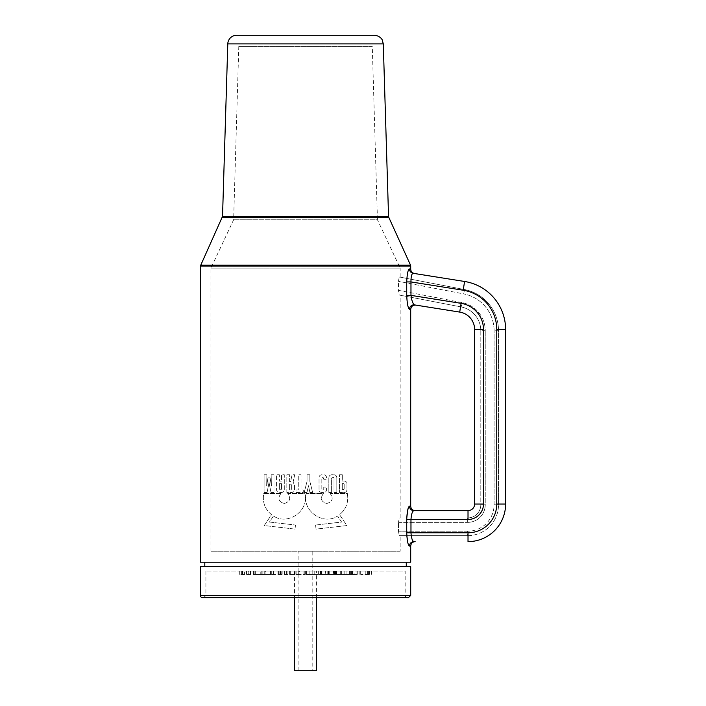 <?xml version="1.0" encoding="UTF-8"?>
<svg xmlns="http://www.w3.org/2000/svg" width="706" height="706" viewBox="0 0 706 706"><rect width="100%" height="100%" fill="white"/><g stroke="black" fill="none" stroke-linecap="round" stroke-linejoin="round"><path stroke-width="0.53" stroke-dasharray="3.53 2.65" d="M461.177 306.951L399.217 295.002L400.152 295.179L399.217 295.002L398.475 290.342L399.217 295.002L461.177 306.951L462.015 302.6L398.475 290.342L398.475 281.332L399.217 276.964L400.152 277.14L399.217 276.964L398.475 281.332L398.475 290.342L462.015 302.6L461.177 306.951A24.207 24.207 0 0 1 480.804 330.726A24.207 24.207 0 0 0 461.177 306.951A24.207 24.207 0 0 1 480.804 330.726A24.207 24.207 0 0 0 461.177 306.951M467.663 535.651A30.852 30.852 0 0 0 498.515 504.799L494.085 504.799A26.422 26.422 0 0 1 467.663 531.221A26.422 26.422 0 0 0 494.085 504.799L498.515 504.799A30.852 30.852 0 0 1 467.663 535.651L467.663 531.221L398.475 531.221L398.475 522.369L398.475 531.221L467.663 531.221L467.663 535.651L399.217 535.651L398.475 531.221L399.217 535.651L467.663 535.651A30.852 30.852 0 0 0 498.515 504.799L498.515 330.726A41.919 41.919 0 0 0 464.539 289.557L399.217 276.964L464.539 289.557L463.692 293.908L398.475 281.332L463.692 293.908L464.539 289.557A41.919 41.919 0 0 1 498.515 330.726L494.085 330.726A37.489 37.489 0 0 0 463.692 293.908A37.489 37.489 0 0 1 494.085 330.726L498.515 330.726A41.919 41.919 0 0 0 464.539 289.557M399.217 517.939L467.663 517.939A13.14 13.14 0 0 0 480.804 504.799L480.804 330.726L485.234 330.726A28.637 28.637 0 0 0 462.015 302.6A28.637 28.637 0 0 1 485.234 330.726L480.804 330.726L480.804 504.799L485.234 504.799L485.234 330.726L485.234 504.799L480.804 504.799A13.14 13.14 0 0 1 467.663 517.939A13.14 13.14 0 0 0 480.804 504.799A13.14 13.14 0 0 1 467.663 517.939L467.663 522.369A17.571 17.571 0 0 0 485.234 504.799A17.571 17.571 0 0 1 467.663 522.369L467.663 517.939L399.217 517.939L400.152 517.939L399.217 517.939L398.475 522.369L399.217 517.939M498.515 504.799L498.515 330.726M312.184 670.7L298.894 670.7L312.184 670.7L312.184 551.201L298.894 551.201L312.184 551.201M400.152 551.201L210.926 551.201L400.152 551.201L400.152 535.651M400.152 517.939L400.152 295.179M400.152 277.14L400.152 268.095L210.926 268.095L400.152 268.095L377.445 219.778L233.633 219.778L377.445 219.778L372.283 46.367L238.796 46.367L372.283 46.367M408.483 597.638L202.587 597.638M407.38 597.638L203.699 597.638L407.38 597.638A2.215 2.215 0 0 1 405.165 595.423L405.165 571.075L205.914 571.075L405.165 571.075M200.38 566.644L410.698 566.644M410.698 562.214L200.38 562.214M410.698 309.484L409.489 309.281C408.033 308.24 407.106 303.606 406.718 295.373L406.718 281.923C407.106 273.813 408.033 269.48 409.489 268.933L410.698 269.136M342.286 474.767L339.489 474.767L339.489 492.488L343.937 492.488C345.905 492.47 346.92 491.411 346.973 489.311L346.973 484.192C346.92 482.092 345.914 481.033 343.963 481.015L342.286 481.015L342.286 474.767L339.489 474.767L339.489 492.488L343.937 492.488C345.905 492.47 346.911 491.411 346.973 489.311L346.973 484.192C346.928 482.101 345.922 481.042 343.963 481.015L342.286 481.015L342.286 474.767M303.271 492.488L303.271 489.929L301.065 489.929L301.065 474.767L298.267 474.767L298.267 489.929L296.052 489.929L296.052 492.488L303.271 492.488L303.271 489.929L301.065 489.929L301.065 474.767L298.267 474.767L298.267 489.929L296.052 489.929L296.052 492.488L303.271 492.488M264.106 492.488L267.097 492.488L269.03 482.366L270.972 492.488L273.963 492.488L273.963 474.767L271.166 474.767L271.404 486.063L270.116 477.891L267.945 477.891L266.656 486.063L266.903 474.767L264.106 474.767L264.106 492.488L267.097 492.488L269.03 482.366L270.972 492.488L273.963 492.488L273.963 474.767L271.166 474.767L271.404 486.063L270.116 477.891L267.945 477.891L266.656 486.063L266.903 474.767L264.106 474.767L264.106 492.488M312.634 492.488L309.846 481.324L309.846 474.767L307.048 474.767L307.048 481.324L304.207 492.488L306.933 492.488L308.496 485.737L309.899 492.488L312.634 492.488L309.846 481.324L309.846 474.767L307.048 474.767L307.048 481.324L304.207 492.488L306.933 492.488L308.496 485.737L309.899 492.488L312.634 492.488M334.026 478.236L334.026 492.488L336.815 492.488L336.815 478.28C336.859 476.056 335.844 474.891 333.788 474.767L331.838 474.767C329.781 474.917 328.775 476.091 328.828 478.306L328.828 492.488L331.626 492.488L331.626 478.236L332.394 477.327L333.329 477.327L334.026 478.236L334.026 492.488L336.815 492.488L336.815 478.28C336.859 476.065 335.853 474.9 333.788 474.767L331.838 474.767C329.781 474.909 328.784 476.082 328.828 478.306L328.828 492.488L331.626 492.488L331.626 478.236L332.394 477.327L333.329 477.327L334.026 478.236M281.5 481.086L279.347 481.086L279.347 474.767L276.549 474.767L276.549 489.311C276.567 491.385 277.573 492.444 279.558 492.488L281.288 492.488C283.282 492.426 284.28 491.367 284.297 489.311L284.297 474.767L281.5 474.767L281.5 481.086L279.347 481.086L279.347 474.767L276.549 474.767L276.549 489.311C276.567 491.376 277.564 492.435 279.558 492.488L281.288 492.488C283.274 492.435 284.28 491.376 284.297 489.311L284.297 474.767L281.5 474.767L281.5 481.086M323.745 478.112L323.745 479.268L326.543 479.268L326.543 477.944C326.534 475.888 325.528 474.829 323.533 474.767L322.042 474.767C320.039 474.838 319.041 475.897 319.041 477.944L319.041 489.337C319.05 491.376 320.056 492.426 322.042 492.488L323.533 492.488C325.528 492.426 326.534 491.376 326.543 489.337L326.543 487.14L323.745 487.14L323.745 489.17L322.96 489.929L321.83 489.17L321.83 478.112L323.083 477.327L323.745 479.268L326.543 479.268L326.543 477.944C326.543 475.897 325.537 474.838 323.533 474.767L322.042 474.767C320.047 474.829 319.05 475.888 319.041 477.944L319.041 489.337C319.041 491.367 320.047 492.426 322.042 492.488L323.533 492.488C325.528 492.435 326.525 491.385 326.543 489.337L326.543 487.14L323.745 487.14L323.745 489.17L322.96 489.929L321.83 489.17L321.83 478.112L322.501 477.327L323.745 478.112M315.573 525.043L316.041 529.103L346.831 525.555L339.56 514.648C346.134 509.255 348.738 502.24 347.37 493.582L330.214 493.582C333.656 498.489 332.517 501.789 326.79 503.475C321.062 501.781 319.924 498.489 323.374 493.582L306.219 493.582C301.612 510.8 323.357 525.873 337.592 515.98L341.633 522.043L315.573 525.043L316.041 529.103L346.831 525.555L339.56 514.648C346.134 509.255 348.738 502.231 347.37 493.582L330.214 493.582C333.656 498.489 332.517 501.789 326.79 503.475C321.062 501.781 319.924 498.489 323.374 493.582L306.219 493.582C301.612 510.791 323.339 525.873 337.592 515.98L341.633 522.043L315.573 525.043M280.864 493.582L263.709 493.582C262.341 502.24 264.944 509.255 271.519 514.648L264.247 525.555L295.037 529.103L295.505 525.043L269.445 522.043L273.487 515.98C287.721 525.873 309.466 510.8 304.86 493.582L287.704 493.582C291.154 498.489 290.007 501.781 284.289 503.475C278.561 501.789 277.423 498.489 280.864 493.582L263.709 493.582C262.341 502.231 264.935 509.255 271.519 514.648L264.247 525.555L295.037 529.103L295.505 525.043L269.445 522.043L273.487 515.98C287.739 525.873 309.466 510.791 304.86 493.582L287.704 493.582C291.154 498.489 290.007 501.781 284.289 503.475C278.561 501.789 277.423 498.489 280.864 493.582M289.628 474.767L286.83 474.767L286.83 492.488L291.596 492.488C293.546 492.382 294.508 491.323 294.481 489.311L294.481 485.057L293.114 482.048L294.72 474.767L292.09 474.767L290.581 481.739L289.628 481.739L289.628 474.767L286.83 474.767L286.83 492.488L291.596 492.488C293.537 492.391 294.499 491.332 294.481 489.311L294.481 485.057L293.114 482.048L294.72 474.767L292.09 474.767L290.581 481.739L289.628 481.739L289.628 474.767M406.806 535.651L406.744 517.939M410.698 546.056L409.489 546.056L407.839 542.72M236.642 35.3L374.436 35.3M406.718 281.923L410.971 281.923L410.971 295.373L406.718 295.373M410.698 506.202L409.489 506.202A4.43 4.377 -90 0 0 413.866 510.632L415.128 510.632L413.866 510.632C412.357 511.135 411.395 514.083 410.971 519.492L468.016 519.492A15.47 15.47 0 0 0 483.486 504.022L483.486 329.543A26.537 26.537 0 0 0 461.115 303.342L410.971 295.373C411.801 300.95 413.001 304.127 414.554 304.913A4.43 4.377 99 0 0 409.489 309.281M414.554 304.913C416.24 305.177 416.24 305.177 414.554 304.913L415.816 305.116M406.718 519.492L410.971 519.492L410.971 532.774L468.016 532.774L468.016 541.626A37.603 37.603 0 0 0 505.62 504.022L505.62 329.543A48.679 48.679 0 0 0 464.583 281.473L413.169 273.31A4.43 4.377 -81 0 1 409.489 268.933M468.016 532.774A28.752 28.752 0 0 0 496.768 504.022L496.768 329.543A39.818 39.818 0 0 0 463.198 290.219L410.971 281.923C410.963 276.47 411.695 273.593 413.169 273.31L414.431 273.504M415.128 541.626L413.866 541.626A4.43 4.377 -90 0 0 409.489 546.056M406.718 532.774L410.971 532.774C411.395 538.175 412.357 541.123 413.866 541.626M483.486 504.022L474.626 504.022L474.626 329.543A17.676 17.676 0 0 0 459.721 312.087L461.115 303.342M294.473 670.7L316.606 670.7M316.606 597.638L316.606 571.075L294.473 571.075L316.606 571.075M371.365 571.075L371.365 574.393L360.925 574.393L371.365 574.393L371.365 571.075L360.925 571.075L360.925 574.393L360.925 571.075L365.814 571.075L365.814 574.393L365.814 571.075L371.365 571.075M262.155 571.075L265.385 571.075L265.385 574.393L260.779 574.393L265.385 574.393L265.385 571.075L260.779 571.075L260.779 574.393L260.779 571.075L262.155 571.075L262.155 574.393M264.971 571.075L255.881 571.075L255.881 574.393L270.283 574.393L255.881 574.393L255.881 571.075L270.283 571.075L270.283 574.393L270.283 571.075L264.971 571.075L264.971 574.393M349.055 571.075L357.713 571.075L349.055 571.075L349.055 574.393L357.713 574.393L344.157 574.393L349.055 574.393L349.055 571.075L352.823 571.075L352.823 574.393L352.823 571.075L349.055 571.075L349.055 574.393L349.055 571.075M354.077 571.075L305.866 571.075L354.077 571.075L354.077 574.393L305.866 574.393L354.077 574.393M298.938 571.075L289.848 571.075L304.251 571.075L298.938 571.075L298.938 574.393L305.213 574.393L239.705 574.393L298.938 574.393M336.7 571.075L328.458 571.075L341.598 571.075L333.356 571.075L336.7 571.075L336.7 574.393L341.598 574.393L334.52 574.393L336.7 574.393L336.7 571.075M280.829 571.075L241.655 571.075L305.213 571.075L273.504 571.075L280.829 571.075L280.829 574.393L280.829 571.075M325.413 571.075L320.515 571.075L325.413 571.075L325.413 574.393L320.515 574.393L325.413 574.393L325.413 571.075M318.635 571.075L305.998 571.075L318.635 571.075L318.635 574.393L305.998 574.393L318.635 574.393L318.635 571.075M239.705 571.075L253.516 571.075L239.705 571.075L239.705 574.393L239.705 571.075M344.157 571.075L344.157 574.393L344.157 571.075M357.713 571.075L357.713 574.393L357.713 571.075M352.823 571.075L352.823 574.393L352.823 571.075M360.687 571.075L360.687 574.393M320.798 571.075L320.798 574.393M321.477 571.075L321.477 574.393M368.444 571.075L368.444 574.393M356.918 571.075L356.918 574.393M368.029 571.075L368.029 574.393M367.588 571.075L367.588 574.393L367.588 571.075M359.151 571.075L359.151 574.393L359.151 571.075M357.933 571.075L357.933 574.393M343.937 571.075L343.937 574.393M341.828 571.075L341.828 574.393M340.283 571.075L340.283 574.393M333.082 571.075L333.082 574.393M328.228 571.075L328.228 574.393M327.178 571.075L327.178 574.393L327.178 571.075M306.66 571.075L306.66 574.393M244.603 571.075L248.203 571.075L248.203 574.393L246.818 574.393L248.203 574.393L248.203 571.075L244.603 571.075L244.603 574.393L244.603 571.075M253.092 571.075L253.092 574.393L253.092 571.075M250.701 571.075L250.701 574.393M253.516 571.075L253.516 574.393M248.909 571.075L248.909 574.393M246.262 571.075L246.262 574.393M278.402 571.075L281.747 571.075L281.747 574.393L278.402 574.393L281.747 574.393L281.747 571.075L278.402 571.075L278.402 574.393L282.171 574.393L278.402 574.393L278.402 571.075L282.171 571.075L282.171 574.393L282.171 571.075L278.402 571.075L278.402 574.393L278.402 571.075M286.645 571.075L286.645 574.393L286.645 571.075M284.439 571.075L284.439 574.393M287.06 571.075L287.06 574.393L287.06 571.075M273.504 571.075L273.504 574.393L273.504 571.075M314.761 571.075L314.761 574.393L314.761 571.075M309.872 571.075L309.872 574.393L309.872 571.075M305.998 571.075L305.998 574.393L305.998 571.075M320.515 571.075L320.515 574.393L320.515 571.075M278.023 571.075L278.023 574.393M271.731 571.075L271.731 574.393L265.015 574.393L271.731 574.393L271.731 571.075M270.504 571.075L270.504 574.393M255.66 571.075L255.66 574.393M253.366 571.075L253.366 574.393M242.458 571.075L242.458 574.393M254.16 571.075L254.16 574.393M242.635 571.075L242.635 574.393M289.601 571.075L289.601 574.393M290.281 571.075L290.281 574.393M250.383 571.075L250.383 574.393M257.002 571.075L257.002 574.393M303.977 571.075L303.977 574.393M289.628 571.075L289.628 574.393M286.671 571.075L286.671 574.393M341.598 571.075L341.598 574.393L336.33 574.393L341.598 574.393L341.598 571.075M333.726 574.393L328.458 574.393L333.726 574.393L333.726 571.075L333.726 574.393M328.458 571.075L328.458 574.393L328.458 571.075M333.356 574.393L334.52 574.393L333.356 574.393L333.356 571.075L333.356 574.393M296.123 571.075L299.353 571.075L299.353 574.393L294.746 574.393L299.353 574.393L299.353 571.075L294.746 571.075L294.746 574.393L294.746 571.075L296.123 571.075L296.123 574.393M289.848 571.075L289.848 574.393L289.848 571.075M304.251 571.075L304.251 574.393L304.251 571.075M279.347 483.645L281.5 483.645L281.5 489.17L280.732 489.929L279.347 489.17L279.347 483.645L281.5 483.645L281.5 489.17L280.732 489.929L279.347 489.17L279.347 483.645M289.628 489.929L289.628 484.175L290.898 484.175L291.684 485.198L291.684 488.923L290.898 489.929L289.628 489.929L289.628 484.175L290.898 484.175L291.684 485.198L291.684 488.923L290.898 489.929L289.628 489.929M342.286 489.929L342.286 483.575L343.504 483.575L344.175 484.36L344.175 489.17L342.286 489.929L342.286 483.575L343.504 483.575L344.175 484.36L344.175 489.17L342.286 489.929M204.802 562.214L406.277 562.214L204.802 562.214M204.802 566.644L406.277 566.644L204.802 566.644M398.475 522.369L467.663 522.369L398.475 522.369M494.085 504.799L494.085 330.726L494.085 504.799M200.38 595.423L410.698 595.423M405.165 595.423L205.914 595.423L405.165 595.423M222.531 216.398L388.547 216.398M388.741 217.245L222.328 217.245M200.575 265.112L410.504 265.112M383.287 43.887L227.791 43.887M410.698 266.03L200.38 266.03M464.583 281.473L463.198 290.219M468.016 519.492L468.016 510.632M483.486 329.543L474.626 329.543A17.676 17.676 0 0 0 459.721 312.087M505.62 329.543L496.768 329.543M505.62 504.022L496.768 504.022M264.212 571.075L264.212 574.393M264.009 571.075L264.009 574.393M262.111 571.075L262.111 574.393M261.185 571.075L261.185 574.393M261.149 571.075L261.149 574.393L261.149 571.075M265.015 571.075L265.015 574.393M351.482 571.075L351.482 574.393M350.388 571.075L350.388 574.393M349.426 571.075L349.426 574.393L349.426 571.075M352.453 571.075L352.453 574.393L352.453 571.075M246.818 571.075L246.818 574.393L246.818 571.075M248.044 571.075L248.044 574.393L248.044 571.075M279.867 571.075L279.867 574.393M280.37 571.075L280.37 574.393M280.997 571.075L280.997 574.393M280.203 571.075L280.203 574.393M282.047 571.075L282.047 574.393M298.982 571.075L298.982 574.393L298.982 571.075M295.117 571.075L295.117 574.393L295.117 571.075M336.33 571.075L336.33 574.393L336.33 571.075M335.324 571.075L335.324 574.393M334.52 571.075L334.52 574.393L334.52 571.075M335.526 571.075L335.526 574.393M298.188 571.075L298.188 574.393M297.976 571.075L297.976 574.393M296.079 571.075L296.079 574.393M295.161 571.075L295.161 574.393M298.894 670.7L298.894 551.201M210.926 551.201L210.926 268.095L233.633 219.778L238.796 46.367M205.914 571.075L205.914 595.423L203.699 597.638M294.473 571.075L294.473 597.638M369.414 571.075L369.414 574.393M329.217 571.075L329.217 574.393M346.064 571.075L346.064 574.393M305.866 571.075L305.866 574.393M281.862 571.075L281.862 574.393M241.655 571.075L241.655 574.393M305.213 571.075L305.213 574.393"/><path stroke-width="1.06" d="M200.38 595.423A2.215 2.215 0 0 0 202.587 597.638L408.483 597.638L410.698 595.423L200.38 595.423L200.38 566.644L410.698 566.644L410.698 595.423M222.328 217.245L388.741 217.245A2.215 2.215 0 0 1 388.547 216.398L222.531 216.398L200.38 266.03L410.698 266.03L410.698 269.136L409.489 268.933C408.033 269.489 407.115 273.822 406.718 281.923L406.718 295.373C407.106 303.606 408.033 308.24 409.489 309.281L410.698 309.484L410.698 506.202L409.489 506.202C408.042 506.961 407.115 511.382 406.718 519.492L406.718 532.774C407.115 540.875 408.042 545.306 409.489 546.056L410.698 546.056L410.698 562.214L200.38 562.214L200.38 266.03M227.791 43.887L383.287 43.887L382.299 40.092C382.59 40.286 380.357 35.688 374.436 35.3L236.642 35.3A8.851 8.851 0 0 0 227.791 43.887L222.531 216.398M388.741 217.245L410.504 265.112A2.215 2.215 0 0 1 410.698 266.03M406.744 517.939L407.839 509.538L409.489 506.202A4.43 4.377 90 0 0 413.866 510.632L468.016 510.632A6.61 6.61 0 0 0 474.626 504.022L474.626 329.543A17.676 17.676 0 0 0 459.721 312.087L414.554 304.913A4.43 4.377 -81 0 0 409.489 309.281M407.839 542.72L406.806 535.651M414.554 304.913C413.001 304.127 411.801 300.95 410.971 295.373L406.718 295.373M409.489 546.056A4.43 4.377 -90 0 1 413.866 541.626C412.357 541.123 411.395 538.175 410.971 532.774L410.971 519.492L468.016 519.492A15.47 15.47 0 0 0 483.486 504.022L483.486 329.543L474.626 329.543A17.676 17.676 0 0 0 459.721 312.087L461.115 303.342L410.971 295.373L410.971 281.923L406.718 281.923M406.718 532.774L468.016 532.774A28.752 28.752 0 0 0 496.768 504.022L496.768 329.543A39.818 39.818 0 0 0 463.198 290.219L410.971 281.923C410.963 276.478 411.695 273.601 413.169 273.31A4.43 4.377 99 0 1 409.489 268.933M410.698 269.136C410.874 271.501 412.119 272.957 414.431 273.504L464.583 281.473A48.679 48.679 0 0 1 505.62 329.543A48.679 48.679 0 0 0 464.583 281.473L463.198 290.219M459.721 312.087L415.816 305.116C412.781 305.01 411.077 306.466 410.698 309.484M413.866 541.626L415.128 541.626C412.436 541.89 410.963 543.364 410.698 546.056M406.718 519.492L410.971 519.492C411.395 514.083 412.357 511.135 413.866 510.632L468.016 510.632A6.61 6.61 0 0 0 474.626 504.022L483.486 504.022M468.016 532.774L468.016 541.626A37.603 37.603 0 0 0 505.62 504.022L505.62 329.543L496.768 329.543M316.606 597.638L316.606 670.7L294.473 670.7L294.473 597.638M204.802 562.214L204.802 566.644M410.504 265.112L200.575 265.112M468.016 510.632A6.61 6.61 0 0 0 474.626 504.022A6.61 6.61 0 0 1 468.016 510.632L468.016 519.492M483.486 329.543A26.537 26.537 0 0 0 461.115 303.342M496.768 504.022L505.62 504.022A37.603 37.603 0 0 1 468.016 541.626M383.287 43.887L388.547 216.398M410.698 506.202C410.963 508.894 412.436 510.367 415.128 510.632M406.277 562.214L406.277 566.644"/></g></svg>
